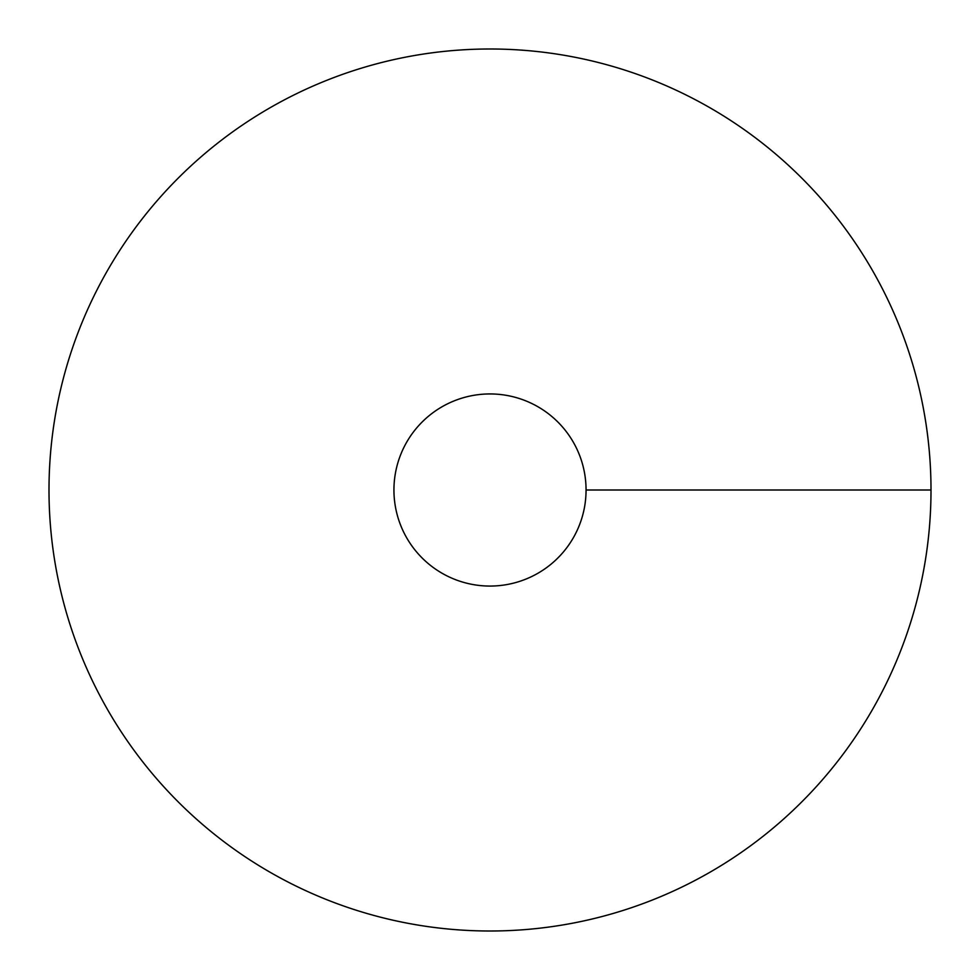 <?xml version="1.0" encoding="UTF-8"?>
<svg xmlns="http://www.w3.org/2000/svg" width="980" height="980" viewBox="0 0 980 980"><rect width="100%" height="100%" fill="white"/><g stroke="black" fill="none" stroke-linecap="round" stroke-linejoin="round"><path stroke-width="1.47" d="M490 931A441 441 0 0 0 871.918 269.5A441 441 0 0 0 108.082 269.5A441 441 0 0 0 490 931M490 586.065A96.065 96.065 0 0 0 573.19 441.968A96.065 96.065 0 0 0 406.81 441.968A96.065 96.065 0 0 0 490 586.065M931 490L586.065 490"/></g></svg>
